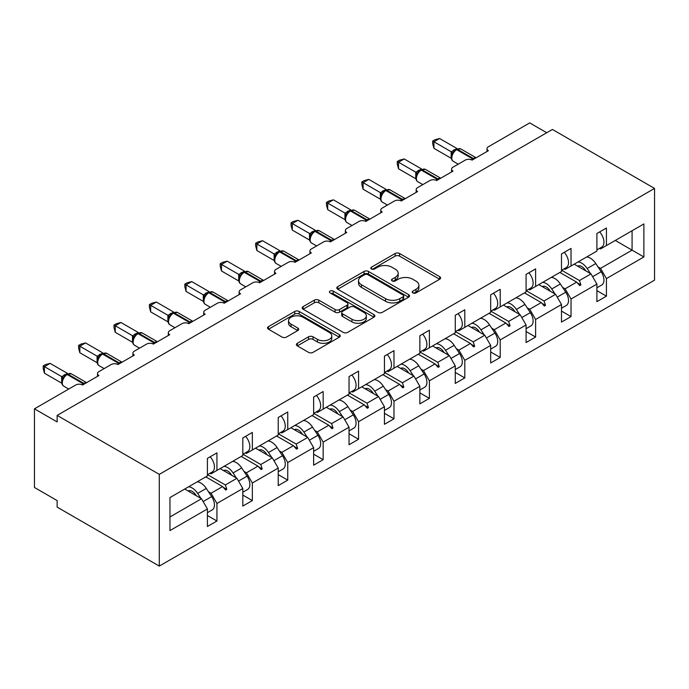 <?xml version="1.0" encoding="UTF-8"?>
<svg xmlns="http://www.w3.org/2000/svg" width="689" height="689" viewBox="0 0 689 689"><rect width="100%" height="100%" fill="white"/><g stroke="black" fill="none" stroke-linecap="round" stroke-linejoin="round"><path stroke-width="1.03" d="M412.883 292.903A2.205 1.275 0 0 0 416.001 292.903L439.677 279.243A3.152 1.817 0 0 0 440.598 277.951A3.152 1.817 0 0 0 439.677 276.668L399.568 253.518A3.152 1.817 0 0 0 395.116 253.518L371.449 267.177A2.205 1.275 0 0 0 370.803 268.081A2.205 1.275 0 0 0 371.449 268.977A2.205 1.275 0 0 0 374.566 268.977L377.624 267.211A10.085 5.822 0 0 1 391.886 267.211L395.228 269.141A10.085 5.822 0 0 1 398.182 273.257A10.085 5.822 0 0 1 395.228 277.374L392.162 279.14A2.205 1.275 0 0 0 391.516 280.044A2.205 1.275 0 0 0 392.162 280.94A2.205 1.275 0 0 0 395.279 280.94L398.345 279.174A10.085 5.822 0 0 1 412.608 279.174L415.949 281.103A10.085 5.822 0 0 1 418.903 285.22A10.085 5.822 0 0 1 415.949 289.337L412.883 291.102A2.205 1.275 0 0 0 412.237 292.007A2.205 1.275 0 0 0 412.883 292.903L412.883 291.102M297.312 343.294A3.152 1.817 0 0 0 296.391 344.586A3.152 1.817 0 0 0 297.312 345.869L308.56 352.363A3.152 1.817 0 0 0 313.013 352.363L339.307 337.188A3.152 1.817 0 0 0 340.228 335.896A3.152 1.817 0 0 0 339.307 334.613L299.207 311.462A3.152 1.817 0 0 0 294.746 311.462L268.46 326.638A3.152 1.817 0 0 0 267.539 327.921A3.152 1.817 0 0 0 268.46 329.213L282.051 337.059A3.152 1.817 0 0 0 286.503 337.059L297.751 330.565A3.152 1.817 0 0 0 298.681 329.273A3.152 1.817 0 0 0 297.751 327.99L291.016 324.097A8.432 4.866 0 0 1 288.545 320.661A8.432 4.866 0 0 1 293.747 316.165A8.432 4.866 0 0 1 302.936 317.216L329.333 332.46A8.432 4.866 0 0 1 331.805 335.896A8.432 4.866 0 0 1 326.603 340.392A8.432 4.866 0 0 1 317.414 339.341L313.013 336.8A3.152 1.817 0 0 0 308.56 336.8L297.312 343.294L297.312 345.869M654.55 188.424L159.288 474.368L159.288 566.1L654.55 280.156L654.55 188.424L552.414 129.454L57.144 415.398L57.144 421.944L34.45 408.844L75.756 384.996A4.814 2.782 180 0 1 82.568 384.996L98.915 375.557A4.814 2.782 0 0 1 97.502 373.593A4.814 2.782 0 0 1 98.915 371.629L111.17 364.55A4.814 2.782 180 0 1 117.974 364.55L134.321 355.111A4.814 2.782 0 0 1 132.908 353.147A4.814 2.782 0 0 1 134.321 351.183L146.576 344.104A4.814 2.782 180 0 1 153.389 344.104L169.727 334.673A4.814 2.782 0 0 1 168.314 332.709A4.814 2.782 0 0 1 169.727 330.737L181.982 323.666A4.814 2.782 180 0 1 188.795 323.666L205.133 314.227A4.814 2.782 0 0 1 203.729 312.263A4.814 2.782 0 0 1 205.133 310.3L217.397 303.22A4.814 2.782 180 0 1 224.201 303.22L240.547 293.79A4.814 2.782 0 0 1 239.135 291.817A4.814 2.782 0 0 1 240.547 289.854L252.803 282.774A4.814 2.782 180 0 1 259.607 282.774L275.953 273.344A4.814 2.782 0 0 1 274.541 271.38A4.814 2.782 0 0 1 275.953 269.408L288.209 262.337A4.814 2.782 180 0 1 295.021 262.337L311.359 252.897A4.814 2.782 0 0 1 309.955 250.934A4.814 2.782 0 0 1 311.359 248.97L323.615 241.891A4.814 2.782 180 0 1 330.427 241.891L346.774 232.46A4.814 2.782 0 0 1 345.361 230.488A4.814 2.782 0 0 1 346.774 228.524L359.029 221.453A4.814 2.782 180 0 1 365.833 221.453L382.18 212.014A4.814 2.782 0 0 1 380.767 210.05A4.814 2.782 0 0 1 382.18 208.087L394.435 201.007A4.814 2.782 180 0 1 401.248 201.007L417.586 191.568A4.814 2.782 0 0 1 416.173 189.604A4.814 2.782 0 0 1 417.586 187.641L429.841 180.561A4.814 2.782 180 0 1 436.654 180.561L452.992 171.13A4.814 2.782 0 0 1 451.588 169.167A4.814 2.782 0 0 1 452.992 167.194L465.247 160.124A4.814 2.782 180 0 1 472.06 160.124L488.406 150.684A4.814 2.782 0 0 1 486.994 148.721A4.814 2.782 0 0 1 488.406 146.757L529.712 122.9L546.739 132.736M159.288 474.368L57.144 415.398M377.848 312.358A3.152 1.817 0 0 0 382.309 312.358L408.594 297.183A3.152 1.817 0 0 0 409.516 295.9A3.152 1.817 0 0 0 408.594 294.608L368.494 271.457A3.152 1.817 0 0 0 364.033 271.457L337.748 286.633A3.152 1.817 0 0 0 336.826 287.924A3.152 1.817 0 0 0 337.748 289.208L377.848 312.358M330.944 293.385A2.205 1.275 0 0 1 333.183 293.695L333.183 291.077L373.955 314.615A3.152 1.817 0 0 1 374.876 315.898A3.152 1.817 0 0 1 373.955 317.181L347.661 332.365A3.152 1.817 0 0 1 343.208 332.365L303.1 309.206L303.1 306.639A3.152 1.817 0 0 0 302.178 307.923A3.152 1.817 0 0 0 303.1 309.206M303.1 306.639L314.356 300.146A3.152 1.817 0 0 1 318.809 300.146L335.069 309.533A3.152 1.817 0 0 0 339.531 309.533L346.989 305.218A3.152 1.817 0 0 0 347.919 303.935A3.152 1.817 0 0 0 346.989 302.652L330.057 292.877A2.205 1.275 0 0 1 329.411 291.972A2.205 1.275 0 0 1 330.78 290.801A2.205 1.275 0 0 1 333.183 291.077M210.016 473.248L211.041 473.843L216.94 470.432L216.94 452.871L207.406 458.374L207.406 475.935L169.959 497.561L169.959 530.582L207.406 508.964L201.507 498.741L184.712 489.044M207.406 515.51L216.94 521.013L216.94 503.452L242.812 488.518L236.913 478.295L220.118 468.598M208.474 491.757L211.041 493.238L216.94 503.452M245.422 452.811L246.447 453.396L252.346 449.986L252.346 432.434L242.812 437.937L242.812 455.498L216.94 470.432M242.812 495.072L252.346 500.576L252.346 483.015L278.227 468.072L272.319 457.849L255.524 448.151M243.889 471.31L246.447 472.792L252.346 483.015M280.836 432.365L281.853 432.95L287.752 429.548L287.752 411.988L278.227 417.491L278.227 435.052L252.346 449.986M278.227 474.626L287.752 480.13L287.752 462.569L313.633 447.635L307.733 437.412L290.93 427.714M279.295 450.873L281.853 452.346L287.752 462.569M316.242 411.919L317.259 412.513L323.167 409.102L323.167 391.541L313.633 397.045L313.633 414.606L287.752 429.548M313.633 454.18L323.167 459.684L323.167 442.131L349.039 427.189L343.139 416.966L326.345 407.268M314.701 430.427L317.259 431.908L323.167 442.131M351.648 391.481L352.673 392.067L358.573 388.665L358.573 371.104L349.039 376.607L349.039 394.168L323.167 409.102M349.039 433.743L358.573 439.246L358.573 421.685L384.445 406.743L378.545 396.528L361.751 386.83M350.115 409.989L352.673 411.462L358.573 421.685M387.054 371.035L388.079 371.629L393.979 368.219L393.979 350.658L384.445 356.161L384.445 373.722L358.573 388.665M384.445 413.297L393.979 418.8L393.979 401.239L419.859 386.305L413.951 376.082L397.157 366.384M385.521 389.543L388.079 391.025L393.979 401.239M422.469 350.589L423.485 351.183L429.393 347.773L429.393 330.212L419.859 335.715L419.859 353.276L393.979 368.219M419.859 392.859L429.393 398.363L429.393 380.802L455.265 365.859L449.366 355.636L432.563 345.938M420.927 369.097L423.485 370.579L429.393 380.802M457.875 330.152L458.9 330.737L464.799 327.335L464.799 309.774L455.265 315.278L455.265 332.839L429.393 347.773M455.265 372.413L464.799 377.916L464.799 360.356L490.671 345.422L484.772 335.198L467.977 325.501M456.333 348.66L458.9 350.133L464.799 360.356M493.281 309.706L494.306 310.3L500.205 306.889L500.205 289.328L490.671 294.832L490.671 312.393L464.799 327.335M490.671 351.967L500.205 357.47L500.205 339.91L526.077 324.975L520.178 314.752L503.383 305.055M491.748 328.214L494.306 329.695L500.205 339.91M528.687 289.268L529.712 289.854L535.611 286.443L535.611 268.891L526.077 274.394L526.077 291.955L500.205 306.889M526.077 331.53L535.611 337.033L535.611 319.472L561.492 304.529L555.592 294.306L538.789 284.609M527.154 307.768L529.712 309.249L535.611 319.472M564.102 268.822L565.118 269.408L571.026 266.006L571.026 248.445L561.492 253.948L561.492 271.509L535.611 286.443M561.492 311.083L571.026 316.587L571.026 299.026L596.898 284.092L596.898 301.653L606.432 296.149L606.432 278.589L643.879 256.963L632.08 250.15L632.08 230.755L643.879 223.942L643.879 256.963M562.56 287.33L565.118 288.803L571.026 299.026M599.508 248.376L600.532 248.97L606.432 245.56L606.432 227.999L596.898 233.502L596.898 251.063L571.026 266.006M596.898 290.637L606.432 296.149M597.966 266.884L600.532 268.365L606.432 278.589M34.45 408.844L34.45 487.467L57.144 500.576L57.144 507.13L159.288 566.1M216.94 521.013L207.406 526.517L207.406 508.964M252.346 500.576L242.812 506.079L242.812 488.518M287.752 480.13L278.227 485.633L278.227 468.072M323.167 459.684L313.633 465.196L313.633 447.635M358.573 439.246L349.039 444.749L349.039 427.189M393.979 418.8L384.445 424.303L384.445 406.743M429.393 398.363L419.859 403.866L419.859 386.305M464.799 377.916L455.265 383.42L455.265 365.859M500.205 357.47L490.671 362.974L490.671 345.422M535.611 337.033L526.077 342.536L526.077 324.975M571.026 316.587L561.492 322.09L561.492 304.529M606.432 245.56L643.879 223.942M225.372 465.566L226.81 464.731M207.553 474.669L225.372 484.961L236.913 478.295M211.041 493.238L222.581 486.572L225.682 490.025L226.81 489.371L225.372 484.961M205.787 476.874L222.581 486.572M260.778 445.12L262.225 444.293M242.959 454.232L260.778 464.515L272.319 457.849M246.447 472.792L257.987 466.126L261.088 469.579L262.225 468.925L260.778 464.515M241.193 456.428L257.987 466.126M296.184 424.682L297.631 423.847M278.365 433.786L296.184 444.078L307.733 437.412M281.853 452.346L293.402 445.688L296.494 449.142L297.631 448.487L296.184 444.078M276.599 435.991L293.402 445.688M331.59 404.236L333.037 403.401M313.779 413.348L331.59 423.632L343.139 416.966M317.259 431.908L328.808 425.242L331.9 428.696L333.037 428.041L331.59 423.632M312.014 415.545L328.808 425.242M367.004 383.799L368.443 382.963M349.185 392.902L367.004 403.186L378.545 396.528M352.673 411.462L364.214 404.796L367.315 408.25L368.443 407.595L367.004 403.186M347.42 395.098L364.214 404.796M402.41 363.353L403.857 362.517M384.591 372.456L402.41 382.748L413.951 376.082M388.079 391.025L399.62 384.359L402.721 387.812L403.857 387.158L402.41 382.748M382.826 374.661L399.62 384.359M437.816 342.907L439.263 342.071M419.997 352.019L437.816 362.302L449.366 355.636M423.485 370.579L435.035 363.913L438.126 367.366L439.263 366.712L437.816 362.302M418.232 354.215L435.035 363.913M473.231 322.469L474.669 321.634M455.412 331.573L473.231 341.865L484.772 335.198M458.9 350.133L470.441 343.466L473.532 346.929L474.669 346.266L473.231 341.865M453.646 333.769L470.441 343.466M508.637 302.023L510.075 301.188M490.818 311.127L508.637 321.418L520.178 314.752M494.306 329.695L505.847 323.029L508.947 326.483L510.075 325.828L508.637 321.418M489.052 313.331L505.847 323.029M544.043 281.577L545.49 280.75M526.224 290.689L544.043 300.972L555.592 294.306M529.712 309.249L541.261 302.583L544.353 306.037L545.49 305.382L544.043 300.972M524.458 292.885L541.261 302.583M579.449 261.14L580.896 260.304M561.63 270.243L579.449 280.535L590.998 273.869L574.204 264.171M565.118 288.803L576.667 282.146L579.759 285.599L580.896 284.945L579.449 280.535M559.873 272.448L576.667 282.146M590.998 273.869L596.898 284.092M600.532 268.365L632.08 250.15L615.286 240.452M169.959 516.957L201.507 498.741M577.33 282.878L580.896 284.945M541.916 303.324L545.49 305.382M506.51 323.77L510.075 325.828M471.104 344.207L474.669 346.266M435.698 364.653L439.263 366.712M400.283 385.091L403.857 387.158M364.877 405.537L368.443 407.595M329.471 425.983L333.037 428.041M294.057 446.42L297.631 448.487M258.651 466.866L262.225 468.925M223.245 487.312L226.81 489.371M413.762 293.221L415.949 291.955A10.085 5.822 0 0 0 418.903 287.838L418.903 285.22M398.182 273.257L398.182 275.876A10.085 5.822 0 0 1 395.228 279.992L393.049 281.258M439.634 279.26L399.568 256.136A3.152 1.817 0 0 0 395.116 256.136L372.327 269.296M408.551 297.209L368.494 274.076A3.152 1.817 0 0 0 364.033 274.076L337.791 289.234M403.022 296.795A2.205 1.275 0 0 0 403.668 295.9A2.205 1.275 0 0 0 403.022 294.995L367.823 274.67A2.205 1.275 0 0 0 364.705 274.67L361.475 276.539A10.085 5.822 0 0 0 358.521 280.656A10.085 5.822 0 0 0 361.475 284.772L385.539 298.664A10.085 5.822 0 0 0 399.792 298.664L403.022 296.795L403.022 299.422A2.205 1.275 0 0 0 403.668 298.518L403.668 295.9M358.521 280.656L358.521 283.274A10.085 5.822 0 0 0 361.475 287.391L361.475 284.772M403.022 299.422L399.792 301.282A10.085 5.822 0 0 1 385.539 301.282L361.475 287.391M303.143 309.232L314.356 302.764L314.356 300.146M347.919 303.935L347.919 306.553A3.152 1.817 0 0 1 346.989 307.845L339.531 312.151A3.152 1.817 0 0 1 335.069 312.151L318.809 302.764A3.152 1.817 0 0 0 314.356 302.764M333.183 293.695L373.912 317.207M351.95 319.274A8.432 4.866 0 0 0 361.131 320.333A8.432 4.866 0 0 0 366.341 315.838A8.432 4.866 0 0 0 363.87 312.393L354.568 307.027A3.152 1.817 0 0 0 350.115 307.027L342.648 311.333A3.152 1.817 0 0 0 341.727 312.617A3.152 1.817 0 0 0 342.648 313.908L351.95 319.274L351.95 321.892A8.432 4.866 0 0 0 361.131 322.952A8.432 4.866 0 0 0 366.341 318.456L366.341 315.838M341.727 312.617L341.727 315.243A3.152 1.817 0 0 0 342.648 316.527L342.648 313.908M351.95 321.892L342.648 316.527M331.805 335.896L331.805 338.523A8.432 4.866 0 0 1 326.603 343.019A8.432 4.866 0 0 1 317.414 341.959L313.013 339.419A3.152 1.817 0 0 0 308.56 339.419L297.355 345.895M288.545 320.661L288.545 323.279A8.432 4.866 0 0 0 291.016 326.715L291.016 324.097M297.717 330.582L291.016 326.715M339.264 337.214L299.207 314.081A3.152 1.817 0 0 0 294.746 314.081L268.503 329.239M433.932 148.324L432.683 143.674L432.683 141.056L433.932 141.779L439.599 138.498L456.936 148.505L451.252 151.778L433.932 141.779L433.932 148.324L451.157 158.272L451.157 151.718M456.566 149.194L460.812 148.936A6.899 3.988 120 0 0 457.367 149.28A1.602 0.93 -120 0 0 456.566 149.194L455.877 149.591A1.602 0.93 60 0 0 455.662 149.814L453.853 151.287L452.018 154.25C450.873 157.79 451.278 160.141 453.233 161.278L458.237 164.171M453.138 153.001L451.252 151.778M432.683 141.056L434.948 139.746L439.599 138.498M599.688 231.892A10.705 6.184 60 0 1 601.721 247.101L596.898 249.883M596.898 287.795L601.721 285.013A10.705 6.184 -120 0 0 601.161 271.75L595.778 263.551A12.195 7.045 -120 0 0 586.666 256.971M590.456 273.55L587.157 268.529A12.195 7.045 -120 0 0 578.045 261.949M577.64 266.152A8.027 4.634 60 0 1 577.675 266.135A8.027 4.634 60 0 1 585.288 270.088L585.796 270.863M561.492 308.233L566.306 305.451A10.705 6.184 -120 0 0 565.755 292.188L560.372 283.997A12.195 7.045 -120 0 0 551.26 277.417M555.041 293.996L551.751 288.975A12.195 7.045 -120 0 0 542.639 282.395M542.226 286.598A8.027 4.634 60 0 1 542.269 286.572A8.027 4.634 60 0 1 549.874 290.534L550.39 291.309M526.077 328.679L530.9 325.897A10.705 6.184 -120 0 0 530.341 312.634L524.966 304.435A12.195 7.045 -120 0 0 515.854 297.855M519.635 314.442L516.337 309.421A12.195 7.045 -120 0 0 507.225 302.833M506.82 307.044A8.027 4.634 60 0 1 506.863 307.018A8.027 4.634 60 0 1 514.468 310.972L514.976 311.747M398.518 168.771L397.277 164.12L397.277 161.502L398.518 162.216L404.193 158.944L421.522 168.943L415.846 172.224L398.518 162.216L398.518 168.771L415.743 178.718L415.743 172.164M421.151 169.64L425.406 169.382A6.899 3.988 120 0 0 421.952 169.718A1.602 0.93 -120 0 0 421.151 169.64L420.471 170.037A1.602 0.93 60 0 0 420.256 170.261L418.447 171.733L416.612 174.696C415.467 178.236 415.872 180.578 417.827 181.724L422.831 184.618M417.732 173.439L415.846 172.224M397.277 161.502L399.542 160.192L404.193 158.944M564.274 252.338A10.705 6.184 60 0 1 566.306 267.547L561.492 270.329M363.112 189.217L361.863 184.557L361.863 181.939L363.112 182.663L368.787 179.381L386.116 189.389L380.44 192.662L363.112 182.663L363.112 189.217L380.337 199.155L380.337 192.601M385.745 190.086L390 189.82A6.899 3.988 120 0 0 386.546 190.164A1.602 0.93 -120 0 0 385.745 190.086L385.065 190.474A1.602 0.93 60 0 0 384.85 190.707L383.041 192.171L381.198 195.133C380.061 198.682 380.466 201.024 382.412 202.17L387.416 205.055M382.326 193.885L380.44 192.662M361.863 181.939L364.137 180.63L368.787 179.381M528.868 272.784A10.705 6.184 60 0 1 530.9 287.985L526.077 290.775M490.671 349.125L495.494 346.343A10.705 6.184 -120 0 0 494.935 333.071L489.552 324.881A12.195 7.045 -120 0 0 480.448 318.301M484.229 334.88L480.931 329.859A12.195 7.045 -120 0 0 471.819 323.279M471.414 327.482A8.027 4.634 60 0 1 471.457 327.456A8.027 4.634 60 0 1 479.062 331.418L479.57 332.193M455.265 369.562L460.08 366.781A10.705 6.184 -120 0 0 459.529 353.517L454.146 345.327A12.195 7.045 -120 0 0 445.034 338.738M448.823 355.326L445.525 350.305A12.195 7.045 -120 0 0 436.413 343.725M436.008 347.928A8.027 4.634 60 0 1 436.042 347.902A8.027 4.634 60 0 1 443.656 351.855L444.164 352.639M327.706 209.654L326.457 205.003L326.457 202.385L327.706 203.1L333.381 199.827L350.71 209.826L345.025 213.108L327.706 203.1L327.706 209.654L344.931 219.602L344.931 213.047M350.339 210.524L354.594 210.266A6.899 3.988 120 0 0 351.14 210.601A1.602 0.93 -120 0 0 350.339 210.524L349.659 210.92A1.602 0.93 60 0 0 349.435 211.144L347.626 212.617L345.792 215.579C344.646 219.119 345.051 221.462 347.006 222.607L352.01 225.501M346.92 214.331L345.025 213.108M326.457 202.385L328.722 201.076L333.381 199.827M493.462 293.221A10.705 6.184 60 0 1 495.494 308.431L490.671 311.213M292.3 230.1L291.051 225.441L291.051 222.823L292.3 223.546L297.967 220.273L315.295 230.272L309.619 233.554L292.3 223.546L292.3 230.1L309.525 240.039L309.525 233.493M314.925 230.97L319.179 230.703A6.899 3.988 120 0 0 315.734 231.048A1.602 0.93 -120 0 0 314.925 230.97L314.244 231.366A1.602 0.93 60 0 0 314.029 231.59L312.22 233.054L310.386 236.017A3.531 2.558 18 0 0 309.507 233.537M311.506 234.768L309.619 233.554M291.051 222.823L293.316 221.513L297.967 220.273M458.056 313.667A10.705 6.184 60 0 1 460.08 328.877L455.265 331.659M419.859 390.008L424.674 387.227A10.705 6.184 -120 0 0 424.123 373.963L418.74 365.764A12.195 7.045 -120 0 0 409.628 359.184M413.409 375.772L410.11 370.742A12.195 7.045 -120 0 0 401.007 364.162M400.593 368.365A8.027 4.634 60 0 1 400.636 368.348A8.027 4.634 60 0 1 408.241 372.301L408.758 373.076M256.885 250.538L255.636 245.887L255.636 243.269L256.885 243.992L262.561 240.711L279.889 250.718L274.213 253.991L256.885 243.992L256.885 250.538L274.11 260.485L274.11 253.931M279.519 251.407L283.773 251.149A6.899 3.988 120 0 0 280.32 251.494A1.602 0.93 -120 0 0 279.519 251.407L278.838 251.804A1.602 0.93 60 0 0 278.623 252.036L276.814 253.5L274.971 256.463A3.531 2.558 18 0 0 274.101 253.974M276.1 255.214L274.213 253.991M255.636 243.269L257.91 241.96L262.561 240.711M422.641 334.113A10.705 6.184 60 0 1 424.674 349.314L419.859 352.096M384.445 410.446L389.268 407.664A10.705 6.184 -120 0 0 388.708 394.401L383.334 386.21A12.195 7.045 -120 0 0 374.222 379.63M378.003 396.209L374.704 391.188A12.195 7.045 -120 0 0 365.592 384.608M365.187 388.811A8.027 4.634 60 0 1 365.23 388.785A8.027 4.634 60 0 1 372.835 392.747L373.343 393.522M221.479 270.984L220.23 266.333L220.23 263.715L221.479 264.43L227.155 261.157L244.483 271.156L238.807 274.437L221.479 264.43L221.479 270.984L238.704 280.931L238.704 274.377M244.113 271.854L248.367 271.595A6.899 3.988 120 0 0 244.914 271.931A1.602 0.93 -120 0 0 244.113 271.854L243.432 272.25A1.602 0.93 60 0 0 243.208 272.474L241.4 273.946L239.565 276.909C238.42 280.449 238.833 282.791 240.78 283.937L245.784 286.831M240.694 275.652L238.807 274.437M220.23 263.715L222.495 262.406L227.155 261.157M387.235 354.551A10.705 6.184 60 0 1 389.268 369.76L384.445 372.542M349.039 430.892L353.862 428.11A10.705 6.184 -120 0 0 353.302 414.847L347.919 406.648A12.195 7.045 -120 0 0 338.807 400.068M342.597 416.656L339.298 411.634A12.195 7.045 -120 0 0 330.186 405.054M329.781 409.257A8.027 4.634 60 0 1 329.816 409.232A8.027 4.634 60 0 1 337.429 413.185L337.937 413.968M186.073 291.43L184.824 286.77L184.824 284.152L186.073 284.876L191.749 281.594L209.077 291.602L203.393 294.883L186.073 284.876L186.073 291.43L203.298 301.369L203.298 294.823M208.707 292.3L212.953 292.033A6.899 3.988 120 0 0 209.508 292.377A1.602 0.93 -120 0 0 208.707 292.3L208.026 292.687A1.602 0.93 60 0 0 207.802 292.92L205.994 294.384L204.159 297.347C203.014 300.895 203.419 303.238 205.374 304.383L210.378 307.268M205.279 296.098L203.393 294.883M184.824 284.152L187.089 282.843L191.749 281.594M351.829 374.997A10.705 6.184 60 0 1 353.862 390.207L349.039 392.988M313.633 451.338L318.447 448.556A10.705 6.184 -120 0 0 317.896 435.284L312.513 427.094A12.195 7.045 -120 0 0 303.401 420.514M307.182 437.093L303.892 432.072A12.195 7.045 -120 0 0 294.78 425.492M294.375 429.695A8.027 4.634 60 0 1 294.41 429.678A8.027 4.634 60 0 1 302.023 433.631L302.531 434.406M150.658 311.867L149.418 307.216L149.418 304.598L150.658 305.322L156.334 302.04L173.662 312.048L167.987 315.321L150.658 305.322L150.658 311.867L167.883 321.815L167.883 315.261M173.292 312.737L177.547 312.479A6.899 3.988 120 0 0 174.093 312.823A1.602 0.93 -120 0 0 173.292 312.737L172.612 313.133A1.602 0.93 60 0 0 172.396 313.357L170.588 314.83L168.753 317.793A3.531 2.558 18 0 0 167.875 315.304M169.873 316.544L167.987 315.321M149.418 304.598L151.683 303.289L156.334 302.04M316.423 395.434A10.705 6.184 60 0 1 318.447 410.644L313.633 413.426M278.227 471.776L283.041 468.994A10.705 6.184 -120 0 0 282.481 455.73L277.107 447.54A12.195 7.045 -120 0 0 267.995 440.96M271.776 457.539L268.477 452.518A12.195 7.045 -120 0 0 259.365 445.938M258.961 450.141A8.027 4.634 60 0 1 259.004 450.115A8.027 4.634 60 0 1 266.609 454.077L267.125 454.852M115.252 332.313L114.004 327.663L114.004 325.044L115.252 325.759L120.928 322.486L138.256 332.486L132.581 335.767L115.252 325.759L115.252 332.313L132.477 342.261L132.477 335.707M137.886 333.183L142.141 332.925A6.899 3.988 120 0 0 138.687 333.261A1.602 0.93 -120 0 0 137.886 333.183L137.206 333.579A1.602 0.93 60 0 0 136.99 333.803L135.182 335.267L133.339 338.239A3.531 2.558 18 0 0 132.46 335.75M134.467 336.981L132.581 335.767M114.004 325.044L116.277 323.735L120.928 322.486M281.009 415.88A10.705 6.184 60 0 1 283.041 431.09L278.227 433.872M242.812 492.222L247.635 489.44A10.705 6.184 -120 0 0 247.075 476.177L241.701 467.977A12.195 7.045 -120 0 0 232.589 461.397M236.37 477.985L233.071 472.955A12.195 7.045 -120 0 0 223.959 466.375M223.555 470.587A8.027 4.634 60 0 1 223.598 470.561A8.027 4.634 60 0 1 231.203 474.514L231.711 475.289M79.846 352.759L78.598 348.1L78.598 345.482L79.846 346.205L85.522 342.924L102.85 352.932L97.175 356.204L79.846 346.205L79.846 352.759L97.071 362.698L97.071 356.144M102.48 353.629L106.735 353.362A6.899 3.988 120 0 0 103.281 353.707A1.602 0.93 -120 0 0 102.48 353.629L101.8 354.017A1.602 0.93 60 0 0 101.576 354.249L99.767 355.713L97.933 358.676C96.787 362.225 97.192 364.567 99.147 365.713L104.151 368.598M99.061 357.427L97.175 356.204M78.598 345.482L80.863 344.173L85.522 342.924M245.603 436.326A10.705 6.184 60 0 1 247.635 451.528L242.812 454.318M207.406 512.668L212.229 509.886A10.705 6.184 -120 0 0 211.669 496.614L206.287 488.423A12.195 7.045 -120 0 0 197.175 481.844M200.964 498.423L197.665 493.402A12.195 7.045 -120 0 0 188.553 486.822M188.149 491.024A8.027 4.634 60 0 1 188.183 490.999A8.027 4.634 60 0 1 195.797 494.96L196.305 495.736M44.441 373.197L43.192 368.546L43.192 365.928L44.441 366.643L50.108 363.37L67.444 373.369L61.76 376.65L44.441 366.643L44.441 373.197L61.665 383.144L61.665 376.59M67.066 374.067L71.32 373.808A6.899 3.988 120 0 0 67.875 374.144A1.602 0.93 -120 0 0 67.066 374.067L66.385 374.463A1.602 0.93 60 0 0 66.17 374.687L64.361 376.16L62.527 379.122A3.531 2.558 18 0 0 61.648 376.633M63.646 377.873L61.76 376.65M43.192 365.928L45.457 364.619L50.108 363.37M210.197 456.764A10.705 6.184 60 0 1 212.229 471.974L207.406 474.755M415.949 291.955L415.949 289.337M392.162 280.94L392.162 279.14M395.228 279.992L395.228 277.374M371.449 268.977L371.449 267.177M395.116 256.136L395.116 253.518M399.568 256.136L399.568 253.518M439.677 279.243L439.677 276.668M337.748 289.208L337.748 286.633M364.033 274.076L364.033 271.457M368.494 274.076L368.494 271.457M408.594 297.183L408.594 294.608M385.539 301.282L385.539 298.664M399.792 301.282L399.792 298.664M318.809 302.764L318.809 300.146M335.069 312.151L335.069 309.533M339.531 312.151L339.531 309.533M346.989 307.845L346.989 305.218M373.955 317.181L373.955 314.615M308.56 339.419L308.56 336.8M313.013 339.419L313.013 336.8M317.414 341.959L317.414 339.341M297.751 330.565L297.751 327.99M268.46 329.213L268.46 326.638M294.746 314.081L294.746 311.462M299.207 314.081L299.207 311.462M339.307 337.188L339.307 334.613M473.903 159.056A1.602 0.93 -120 0 0 473.248 158.453A6.899 3.988 -60 0 1 476.004 157.841M471.31 159.762A6.899 3.988 -60 0 1 472.568 158.84L473.248 158.453L457.367 149.28L456.686 149.668A6.899 3.988 120 0 0 451.803 158.125A6.899 3.988 120 0 0 453.233 161.278M453.853 151.287L455.877 149.591A1.602 0.93 60 0 1 456.686 149.668L472.568 158.84A1.602 0.93 60 0 1 473.222 159.452M455.136 150.09A3.531 2.041 60 0 1 454.103 149.754M454.654 150.478A3.531 2.041 60 0 1 453.414 150.142M452.01 154.276A3.531 2.558 18 0 0 451.14 151.761M592.618 276.677L601.161 271.75M587.157 268.529L595.778 263.551M577.907 266.316L578.855 265.773M557.212 297.123L565.755 292.188M551.751 288.975L560.372 283.997M542.501 286.753L543.449 286.211M521.806 317.56L530.341 312.634M516.337 309.421L524.966 304.435M507.095 307.199L508.034 306.657M438.488 179.502A1.602 0.93 -120 0 0 437.842 178.89A6.899 3.988 -60 0 1 440.598 178.287M435.896 180.208A6.899 3.988 -60 0 1 437.162 179.286L437.842 178.89L421.952 169.718L421.272 170.114A6.899 3.988 120 0 0 416.397 178.563A6.899 3.988 120 0 0 417.827 181.724M418.447 171.733L420.471 170.037A1.602 0.93 60 0 1 421.272 170.114L437.162 179.286A1.602 0.93 60 0 1 437.808 179.898M419.722 170.528A3.531 2.041 60 0 1 418.688 170.192M419.248 170.924A3.531 2.041 60 0 1 418.008 170.588M416.604 174.713A3.531 2.558 18 0 0 415.734 172.207M403.082 199.948A1.602 0.93 -120 0 0 402.436 199.336A6.899 3.988 -60 0 1 405.192 198.725M400.49 200.654A6.899 3.988 -60 0 1 401.756 199.732L402.436 199.336L386.546 190.164L385.866 190.56A6.899 3.988 120 0 0 380.983 199.009A6.899 3.988 120 0 0 382.412 202.17M383.041 192.171L385.065 190.474A1.602 0.93 60 0 1 385.866 190.56L401.756 199.732A1.602 0.93 60 0 1 402.402 200.335M384.316 190.974A3.531 2.041 60 0 1 383.282 190.638M383.842 191.361A3.531 2.041 60 0 1 382.602 191.025M381.189 195.159A3.531 2.558 18 0 0 380.319 192.653M486.391 338.006L494.935 333.071M480.931 329.859L489.552 324.881M471.689 327.645L472.628 327.094M450.985 358.452L459.529 353.517M445.525 350.305L454.146 345.327M436.275 348.083L437.222 347.54M367.676 220.385A1.602 0.93 -120 0 0 367.03 219.782A6.899 3.988 -60 0 1 369.778 219.171M365.084 221.091A6.899 3.988 -60 0 1 366.35 220.17L367.03 219.782L351.14 210.601L350.46 210.998A6.899 3.988 120 0 0 345.577 219.455A6.899 3.988 120 0 0 347.006 222.607M347.626 212.617L349.659 210.92A1.602 0.93 60 0 1 350.46 210.998L366.35 220.17A1.602 0.93 60 0 1 366.996 220.781M348.91 211.42A3.531 2.041 60 0 1 347.876 211.075M348.436 211.807A3.531 2.041 60 0 1 347.196 211.471M345.783 215.597A3.531 2.558 18 0 0 344.913 213.09M332.27 240.831A1.602 0.93 -120 0 0 331.616 240.22A6.899 3.988 -60 0 1 334.372 239.617M329.678 241.538A6.899 3.988 -60 0 1 330.935 240.616L331.616 240.22L315.734 231.048L315.054 231.444A6.899 3.988 120 0 0 310.171 239.893A6.899 3.988 120 0 0 311.6 243.053L316.604 245.939M312.22 233.054L314.244 231.366A1.602 0.93 60 0 1 315.054 231.444L330.935 240.616A1.602 0.93 60 0 1 331.59 241.228M313.504 231.857A3.531 2.041 60 0 1 312.462 231.521M313.021 232.253A3.531 2.041 60 0 1 311.781 231.917M415.579 378.89L424.123 373.963M410.11 370.742L418.74 365.764M400.869 368.529L401.808 367.986M296.856 261.269A1.602 0.93 -120 0 0 296.21 260.666A6.899 3.988 -60 0 1 298.966 260.054M294.263 261.984A6.899 3.988 -60 0 1 295.529 261.053L296.21 260.666L280.32 251.494L279.639 251.881A6.899 3.988 120 0 0 274.765 260.339A6.899 3.988 120 0 0 276.194 263.499L281.198 266.385M276.814 253.5L278.838 251.804A1.602 0.93 60 0 1 279.639 251.881L295.529 261.053A1.602 0.93 60 0 1 296.175 261.665M278.089 252.303A3.531 2.041 60 0 1 277.056 251.967M277.615 252.691A3.531 2.041 60 0 1 276.375 252.355M380.173 399.336L388.708 394.401M374.704 391.188L383.334 386.21M365.463 388.966L366.402 388.424M261.45 281.715A1.602 0.93 -120 0 0 260.804 281.103A6.899 3.988 -60 0 1 263.56 280.501M258.857 282.421A6.899 3.988 -60 0 1 260.123 281.5L260.804 281.103L244.914 271.931L244.233 272.327A6.899 3.988 120 0 0 239.35 280.776A6.899 3.988 120 0 0 240.78 283.937M241.408 273.938L243.432 272.25A1.602 0.93 60 0 1 244.233 272.327L260.123 281.5A1.602 0.93 60 0 1 260.769 282.111M242.683 272.749A3.531 2.041 60 0 1 241.65 272.405M242.209 273.137A3.531 2.041 60 0 1 240.969 272.801M239.557 276.926A3.531 2.558 18 0 0 238.687 274.42M344.758 419.773L353.302 414.847M339.298 411.634L347.919 406.648M330.057 409.412L330.996 408.87M226.044 302.161A1.602 0.93 -120 0 0 225.398 301.549A6.899 3.988 -60 0 1 228.145 300.947M223.451 302.867A6.899 3.988 -60 0 1 224.717 301.946L225.398 301.549L209.508 292.377L208.827 292.773A6.899 3.988 120 0 0 203.944 301.222A6.899 3.988 120 0 0 205.374 304.383M205.994 294.384L208.026 292.687A1.602 0.93 60 0 1 208.827 292.773L224.717 301.946A1.602 0.93 60 0 1 225.363 302.549M207.277 293.187A3.531 2.041 60 0 1 206.244 292.851M206.803 293.574A3.531 2.041 60 0 1 205.563 293.247M204.151 297.372A3.531 2.558 18 0 0 203.281 294.866M309.352 440.219L317.896 435.284M303.892 432.072L312.513 427.094M294.642 429.858L295.59 429.307M190.638 322.598A1.602 0.93 -120 0 0 189.983 321.996A6.899 3.988 -60 0 1 192.739 321.384M188.037 323.305A6.899 3.988 -60 0 1 189.303 322.383L189.983 321.996L174.093 312.823L173.413 313.211A6.899 3.988 120 0 0 168.538 321.668A6.899 3.988 120 0 0 169.968 324.82L174.972 327.714M170.588 314.83L172.612 313.133A1.602 0.93 60 0 1 173.413 313.211L189.303 322.383A1.602 0.93 60 0 1 189.949 322.995M171.871 313.633A3.531 2.041 60 0 1 170.829 313.297M171.389 314.02A3.531 2.041 60 0 1 170.149 313.684M273.946 460.665L282.481 455.73M268.477 452.518L277.107 447.54M259.236 450.296L260.175 449.753M155.223 343.044A1.602 0.93 -120 0 0 154.577 342.433A6.899 3.988 -60 0 1 157.333 341.83M152.631 343.751A6.899 3.988 -60 0 1 153.897 342.829L154.577 342.433L138.687 333.261L138.007 333.657A6.899 3.988 120 0 0 133.132 342.106A6.899 3.988 120 0 0 134.562 345.267L139.566 348.16M135.182 335.276L137.206 333.579A1.602 0.93 60 0 1 138.007 333.657L153.897 342.829A1.602 0.93 60 0 1 154.543 343.441M136.456 334.07A3.531 2.041 60 0 1 135.423 333.734M135.983 334.466A3.531 2.041 60 0 1 134.743 334.131M238.532 481.103L247.075 476.177M233.071 472.955L241.701 467.977M223.83 470.742L224.769 470.199M119.817 363.491A1.602 0.93 -120 0 0 119.171 362.879A6.899 3.988 -60 0 1 121.919 362.268M117.225 364.197A6.899 3.988 -60 0 1 118.491 363.275L119.171 362.879L103.281 353.707L102.601 354.094A6.899 3.988 120 0 0 97.717 362.552A6.899 3.988 120 0 0 99.147 365.713M99.767 355.713L101.8 354.017A1.602 0.93 60 0 1 102.601 354.094L118.491 363.275A1.602 0.93 60 0 1 119.137 363.878M101.05 354.516A3.531 2.041 60 0 1 100.017 354.18M100.577 354.904A3.531 2.041 60 0 1 99.337 354.568M97.924 358.702A3.531 2.558 18 0 0 97.054 356.196M203.126 501.549L211.669 496.614M197.665 493.402L206.287 488.423M188.416 491.188L189.363 490.637M84.411 383.928A1.602 0.93 -120 0 0 83.757 383.325A6.899 3.988 -60 0 1 86.513 382.714M81.819 384.634A6.899 3.988 -60 0 1 83.076 383.713L83.757 383.325L67.875 374.144L67.195 374.54A6.899 3.988 120 0 0 62.311 382.998A6.899 3.988 120 0 0 63.741 386.15L68.745 389.044M64.361 376.16L66.385 374.463A1.602 0.93 60 0 1 67.195 374.54L83.076 383.713A1.602 0.93 60 0 1 83.731 384.324M65.644 374.962A3.531 2.041 60 0 1 64.611 374.618M65.162 375.35A3.531 2.041 60 0 1 63.922 375.014M486.994 151.502L486.994 148.721M451.588 171.94L451.588 169.167M416.173 192.386L416.173 189.604M380.767 212.832L380.767 210.05M345.361 233.27L345.361 230.488M309.955 253.716L309.955 250.934M274.541 274.153L274.541 271.38M239.135 294.599L239.135 291.817M203.729 315.045L203.729 312.263M168.314 335.483L168.314 332.709M132.908 355.929L132.908 353.147M97.502 376.375L97.502 373.593M460.812 148.936L476.125 157.772M578.269 266.522L579.561 265.782M542.863 286.96L544.146 286.219M507.457 307.406L508.74 306.665M425.406 169.382L440.719 178.218M390 189.82L405.304 198.656M472.051 327.852L473.334 327.103M436.637 348.289L437.928 347.549M354.594 210.266L369.898 219.102M319.179 230.703L334.492 239.548M310.386 236.017C309.24 239.565 309.645 241.908 311.6 243.053M401.231 368.736L402.514 367.995M283.773 251.149L299.086 259.986M274.98 256.463C273.834 260.003 274.239 262.354 276.194 263.499M365.825 389.182L367.108 388.432M248.367 271.595L263.672 280.432M330.41 409.619L331.702 408.878M212.953 292.033L228.266 300.878M295.004 430.065L296.296 429.325M177.547 312.479L192.86 321.315M168.753 317.793C167.608 321.332 168.013 323.684 169.968 324.82M259.598 450.503L260.881 449.762M142.141 332.925L157.454 341.761M133.339 338.23C132.202 341.778 132.607 344.121 134.562 345.267M224.192 470.949L225.475 470.208M106.735 353.362L122.039 362.199M188.777 491.395L190.069 490.646M71.32 373.808L86.633 382.645M62.527 379.122C61.381 382.662 61.786 385.005 63.741 386.15"/></g></svg>
